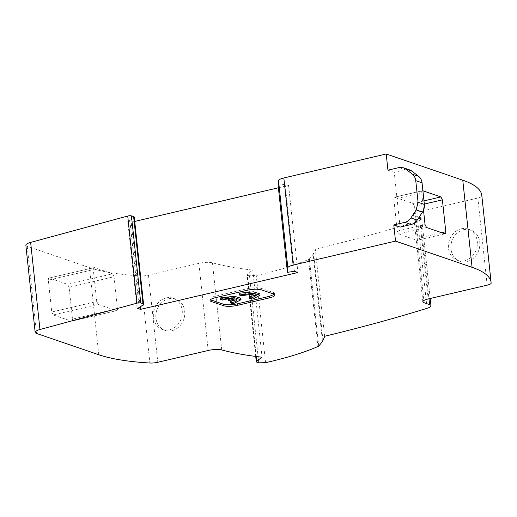 <?xml version="1.0" encoding="UTF-8"?>
<svg xmlns="http://www.w3.org/2000/svg" width="517" height="517" viewBox="0 0 517 517"><rect width="100%" height="100%" fill="white"/><g stroke="black" fill="none" stroke-linecap="round" stroke-linejoin="round"><path stroke-width="0.39" stroke-dasharray="2.58 1.94" d="M258.765 362.831L249.452 275.71L256.251 275.542A144.437 34.762 173.9 0 0 260.962 274.462A144.437 34.762 173.9 0 0 308.571 259.405A5.157 1.241 173.9 0 0 309.373 258.901A208.9 50.278 173.9 0 0 313.14 254.086L322.453 341.207M463.639 229.684A16.505 14.237 108.9 0 1 470.69 229.994A16.505 14.237 108.9 0 1 479.711 246.254A16.505 14.237 108.9 0 1 467.045 261.544A16.505 14.237 108.9 0 1 459.994 261.227A16.505 14.237 108.9 0 1 450.973 244.974A16.505 14.237 108.9 0 1 463.639 229.684M461.164 228.837A16.505 14.237 108.9 0 1 468.215 229.147A16.505 14.237 108.9 0 1 477.236 245.407A16.505 14.237 108.9 0 1 464.57 260.697A16.505 14.237 108.9 0 1 457.519 260.381A16.505 14.237 108.9 0 1 448.498 244.127A16.505 14.237 108.9 0 1 461.164 228.837M168.6 298.774A16.505 14.237 108.9 0 1 175.651 299.091A16.505 14.237 108.9 0 1 184.672 315.344A16.505 14.237 108.9 0 1 172.006 330.634A16.505 14.237 108.9 0 1 164.955 330.324A16.505 14.237 108.9 0 1 155.934 314.065A16.505 14.237 108.9 0 1 168.6 298.774M166.131 297.928A16.505 14.237 108.9 0 1 173.182 298.244A16.505 14.237 108.9 0 1 182.204 314.504A16.505 14.237 108.9 0 1 169.537 329.794A16.505 14.237 108.9 0 1 162.487 329.478A16.505 14.237 108.9 0 1 153.465 313.218A16.505 14.237 108.9 0 1 166.131 297.928M220.184 297.915L222.168 298.593L222.329 300.086M222.168 298.593L223.803 298.147C227.842 297.281 231.448 297.075 234.608 297.521L228.314 298.994L230.265 299.66L236.515 298.193L236.805 298.658L235.493 299.963M232.54 303.582L232.379 302.09L234.201 301.708L240.851 298.225M251.52 299.169L251.359 297.669L253.214 297.281L259.864 293.798M239.171 293.494L241.155 294.179L251.411 292.88L255.812 294.231L255.327 295.039M241.155 294.179L241.316 295.672M278.12 185.183L285.138 184.214L288.596 185.396L278.398 187.781M134.717 221.431L131.182 222.258L127.725 221.076L129.87 220.572L133.909 217.638A5.157 1.241 173.9 0 0 134.258 217.121M322.951 340.322L313.638 253.194A208.913 50.285 173.9 0 0 315.299 249.168A687.487 165.466 173.9 0 0 400.248 226.478A687.487 165.466 173.9 0 0 417.749 221.192A11.348 2.734 173.9 0 0 421.691 218.639A11.348 2.734 173.9 0 0 420.302 217.528L414.802 215.647A10.314 2.482 -6.1 0 1 413.542 214.633A10.314 2.482 -6.1 0 1 418.86 211.847L477.85 198.03A7.736 1.861 173.9 0 0 481.838 195.969A155.397 37.398 173.9 0 0 481.799 195.42M313.638 253.194L313.14 254.086M249.452 275.71L247.598 275.076L256.91 362.197M25.85 245.2A11.348 2.734 173.9 0 0 27.239 246.312L89.473 267.625A155.397 37.398 173.9 0 0 140.572 275.891A7.736 1.861 173.9 0 0 148.482 275.167L198.89 263.36A10.314 2.482 -6.1 0 1 212.422 262.817A230.388 55.448 173.9 0 0 252.761 270.087L247.313 274.049A5.157 1.241 173.9 0 0 246.971 274.566A5.157 1.241 173.9 0 0 247.598 275.076M140.23 306.93L131.182 222.258M288.596 185.396L297.908 272.517M400.093 227.086L394.245 172.323L387.944 170.171M422.906 190.773L394.794 197.19C394.07 197.087 393.747 197.772 393.825 199.252L397.23 231.118L398.73 234.027L417.006 240.289C417.736 240.386 418.059 239.701 417.975 238.221L414.569 206.361L413.07 203.446L394.471 197.164L422.615 190.676C421.885 190.573 421.562 191.258 421.646 192.738L423.507 210.154M324.605 336.289L315.299 249.168M252.761 270.087L262.074 357.215M48.346 280.162C48.262 278.682 48.585 277.997 49.315 278.094L67.591 284.35L112.564 273.816L94.288 267.56L48.992 278.068L94.288 267.56C93.558 267.463 93.234 268.149 93.319 269.628L96.724 301.489L51.752 312.022L48.346 280.162L93.319 269.628M51.752 312.022L53.251 314.937L98.224 304.403L116.499 310.659L71.527 321.193L53.251 314.937M72.496 319.125C72.58 320.605 72.257 321.29 71.527 321.193L116.499 310.659C117.23 310.756 117.553 310.071 117.469 308.591L114.063 276.731L69.091 287.265L72.496 319.125L117.469 308.591M69.091 287.265L67.591 284.35M129.87 220.572L139.183 307.699M137.037 308.197L127.725 221.076M285.138 184.214L294.451 271.335M409.716 169.931A10.314 8.899 -71.1 0 0 405.315 169.731L394.245 172.323M274.314 294.354L274.714 293.553L273.454 292.544L261.104 288.318C257.569 287.413 252.929 287.549 247.171 288.732L215.214 296.215A10.314 2.482 173.9 0 0 209.896 299A10.314 2.482 173.9 0 0 210.458 299.698M444.827 233.774L417.006 240.289L445.143 233.794M98.224 304.403L96.724 301.489M112.564 273.816L114.063 276.731M230.395 301.411L232.379 302.09M249.375 296.991L251.359 297.669M236.515 298.193L236.676 299.692M230.42 301.152L230.265 299.66M234.77 299.013L234.608 297.521M308.571 259.405L317.884 346.526M491.15 283.09L481.838 195.969M418.86 211.847L428.173 298.968M487.156 285.158L477.85 198.03M414.802 215.647L423.875 300.506M420.302 217.528L428.981 298.781M427.061 308.313L417.749 221.192M318.685 346.028L309.373 258.901M265.564 362.663L256.251 275.542M256.128 356.491L247.313 274.049M221.728 349.944L212.422 262.817M198.89 263.36L208.202 350.481M148.482 275.167L157.788 362.288M98.786 354.746L89.473 267.625M140.572 275.891L149.885 363.012M27.239 246.312L36.552 333.439M143.222 304.759L133.909 217.638M399.014 167.579L405.315 169.731M426.551 227.512L398.73 234.027M421.646 192.738L393.825 199.252M397.23 231.118L425.052 224.604M423.985 200.887L413.07 203.446M441.634 232.682L417.975 238.221M414.569 206.361L424.328 204.073M215.376 297.708L215.214 296.215M273.454 292.544L273.609 294.037M261.104 288.318L261.266 289.811M247.171 288.732L247.333 290.224M468.215 229.147L470.69 229.994M173.182 298.244L175.651 299.091M255.812 294.231L255.973 295.698M422.854 301.76L413.542 214.633M430.222 298.49L421.691 218.639M457.519 260.381L459.994 261.227M255.721 356.439L246.971 274.566M162.487 329.478L164.955 330.324M209.896 299L210.057 300.493M274.714 293.553L274.876 295.045M236.805 298.658L236.96 300.118"/><path stroke-width="0.78" d="M428.981 298.781L429.614 304.649A11.348 2.734 -6.1 0 1 431.004 305.76A11.348 2.734 -6.1 0 1 427.061 308.313A687.487 165.466 -6.1 0 1 409.561 313.606A687.487 165.466 -6.1 0 1 324.605 336.289A208.913 50.285 -6.1 0 1 322.951 340.322L322.453 341.207A208.9 50.278 -6.1 0 1 318.685 346.028A5.157 1.241 173.9 0 1 317.884 346.526A144.437 34.762 -6.1 0 1 270.275 361.583A144.437 34.762 -6.1 0 1 265.564 362.663L258.765 362.831L256.91 362.197A5.157 1.241 173.9 0 1 256.277 361.693L255.721 356.439M220.339 299.408L234.576 297.74L241.012 299.718L240.851 298.225L234.421 296.247L220.184 297.915L220.339 299.408L222.329 300.086L223.964 299.64C227.997 298.781 231.603 298.574 234.77 299.013L228.475 300.487L230.42 301.152L236.676 299.692L236.96 300.118M241.012 299.718L234.363 303.201L232.54 303.582L230.556 302.904L230.395 301.411L235.493 299.963M255.973 295.698L251.689 294.373L241.316 295.672L239.326 294.994L253.588 293.313L260.025 295.291L253.375 298.774L251.52 299.169L249.537 298.483L249.375 296.991L255.327 295.039M260.025 295.291L259.864 293.798L253.427 291.821L240.864 293.055L239.171 293.494L239.326 294.994M255.973 295.724L251.424 298.109L249.537 298.483M278.398 187.781L134.717 221.431M462.767 180.2L472.079 267.328A155.397 37.398 -6.1 0 1 491.111 282.541L481.799 195.42A155.397 37.398 173.9 0 0 462.767 180.2L386.218 153.988L283.839 177.964A10.314 2.482 173.9 0 0 278.521 180.633L278.12 185.183L287.433 272.304L294.451 271.335L297.908 272.517L140.495 309.379L140.23 306.93M30.645 242.402A11.348 2.734 173.9 0 0 25.85 245.2L35.162 332.328A11.348 2.734 -6.1 0 1 39.951 329.523L30.645 242.402L127.725 216.035L137.037 303.156L39.951 329.523M140.495 309.379L137.037 308.197L139.183 307.699L143.222 304.759A5.157 1.241 173.9 0 0 143.571 304.242A5.157 1.241 173.9 0 0 142.938 303.738L140.76 302.988L131.447 215.867A2.579 0.62 173.9 0 0 127.725 216.035M131.447 215.867L133.625 216.61L142.938 303.738M143.571 304.242L134.258 217.121A5.157 1.241 173.9 0 0 133.625 216.61M278.521 180.633L287.833 267.754L287.433 272.304M287.833 267.754A10.314 2.482 -6.1 0 1 293.152 265.085L283.839 177.964M386.218 153.988L387.944 170.171L399.014 167.579L403.422 167.773L405.69 169.001L412.366 174.216C414.298 175.774 415.429 177.919 415.752 180.64L418.066 202.263L416.185 209.921L410.918 217.935C409.348 220.255 407.331 221.722 404.869 222.342L393.799 224.934L395.524 241.109L293.152 265.085M393.799 224.934L400.093 227.086L411.164 224.494A10.314 8.899 -71.1 0 0 417.213 220.093L422.479 212.08A10.314 8.899 -71.1 0 0 424.36 204.422L418.066 202.263M472.079 267.328L395.524 241.109M422.906 190.773L440.885 196.932L442.39 199.846L445.79 231.706C445.874 233.18 445.551 233.871 444.827 233.774L426.551 227.512L425.052 224.604L423.507 210.154M491.111 282.541A155.397 37.398 -6.1 0 1 491.15 283.09A7.736 1.861 173.9 0 1 487.156 285.158L428.173 298.968A10.314 2.482 -6.1 0 0 422.854 301.76A10.314 2.482 -6.1 0 0 424.114 302.768L429.614 304.649M35.162 332.328A11.348 2.734 -6.1 0 0 36.552 333.439L98.786 354.746A155.397 37.398 -6.1 0 0 149.885 363.012A7.736 1.861 173.9 0 0 157.788 362.288L208.202 350.481A10.314 2.482 -6.1 0 1 221.728 349.944A230.388 55.448 -6.1 0 0 262.074 357.215L256.626 361.17A5.157 1.241 173.9 0 0 256.277 361.693M223.667 305.734L211.317 301.508A10.314 2.482 -6.1 0 1 210.057 300.493A10.314 2.482 -6.1 0 1 215.376 297.708L247.333 290.224A10.314 2.482 -6.1 0 1 261.266 289.811L273.609 294.037A10.314 2.482 -6.1 0 1 274.876 295.045A10.314 2.482 -6.1 0 1 269.557 297.837L237.6 305.321A10.314 2.482 -6.1 0 1 223.667 305.734L223.506 304.242C227.053 305.127 231.7 304.991 237.439 303.822L269.396 296.338L274.314 294.354M140.76 302.988A2.579 0.62 173.9 0 0 137.037 303.156M415.752 180.64L422.053 182.798L424.36 204.422M422.053 182.798A10.314 8.899 -71.1 0 0 418.667 176.375L411.984 171.159A10.314 8.899 -71.1 0 0 409.716 169.931L403.422 167.773M210.458 299.698A10.314 2.482 173.9 0 0 211.162 300.009L223.506 304.242M228.688 298.904L228.314 298.994L228.475 300.487M236.676 299.692C237.503 300.875 235.461 301.941 230.556 302.904M423.875 300.506L424.114 302.768M256.626 361.17L256.128 356.491M410.918 217.935L417.213 220.093M422.479 212.08L416.185 209.921M412.366 174.216L418.667 176.375M411.984 171.159L405.69 169.001M411.164 224.494L404.869 222.342M440.885 196.932L423.985 200.887M445.79 231.706L441.634 232.682M424.328 204.073L442.39 199.846M211.162 300.009L211.317 301.508M237.439 303.822L237.6 305.321M269.396 296.338L269.557 297.837M431.004 305.76L430.222 298.49"/></g></svg>
